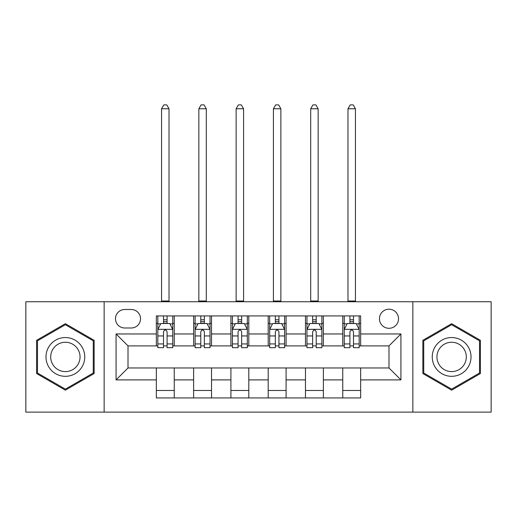 <?xml version="1.0" encoding="UTF-8"?>
<svg xmlns="http://www.w3.org/2000/svg" width="517" height="517" viewBox="0 0 517 517"><rect width="100%" height="100%" fill="white"/><g stroke="black" fill="none" stroke-linecap="round" stroke-linejoin="round"><path stroke-width="0.78" d="M388.991 309.205A9.545 9.545 0 0 0 379.446 318.75A9.545 9.545 0 0 0 388.991 328.295A9.545 9.545 0 0 0 398.536 318.75A9.545 9.545 0 0 0 388.991 309.205M412.857 412.107L491.15 412.107L491.15 301.747L412.857 301.747L412.857 412.107L104.143 412.107L104.143 301.747L25.85 301.747L25.85 412.107L104.143 412.107M124.726 327.998L131.286 327.998A9.248 9.248 0 0 0 140.534 318.75A9.248 9.248 0 0 0 131.286 309.502L124.726 309.502A9.248 9.248 0 0 0 115.478 318.75A9.248 9.248 0 0 0 124.726 327.998M412.857 301.747L104.143 301.747M156.341 379.898L116.079 379.898L116.079 333.963L156.341 333.963L156.341 345.892L128.009 345.892L128.009 367.962L156.341 367.962L156.341 397.941L360.659 397.941L360.659 367.962L388.991 367.962L388.991 345.892L360.659 345.892L360.659 333.963L400.921 333.963L400.921 379.898L360.659 379.898M360.659 333.963L360.659 315.919L156.341 315.919L156.341 333.963M342.758 315.919L342.758 345.892L344.251 345.892M349.919 345.892L353.499 345.892M359.166 345.892L360.659 345.892M342.758 345.892L321.884 345.892M305.476 315.919L305.476 345.892L306.969 345.892M312.636 345.892L316.217 345.892M305.476 345.892L284.596 345.892M268.194 315.919L268.194 345.892L269.687 345.892M275.354 345.892L278.934 345.892M268.194 345.892L247.313 345.892M230.912 315.919L230.912 345.892L232.404 345.892M238.066 345.892L241.646 345.892M230.912 345.892L210.031 345.892M193.629 315.919L193.629 345.892L195.116 345.892M200.783 345.892L204.364 345.892M193.629 345.892L172.749 345.892M156.341 345.892L157.834 345.892M163.501 345.892L167.081 345.892M156.341 367.962L174.242 367.962L174.242 397.941M360.659 367.962L174.242 367.962M174.242 315.919L174.242 345.892M156.341 323.371L157.834 323.371M163.501 323.371L167.081 323.371M172.749 323.371L174.242 323.371M156.341 390.484L174.242 390.484M193.629 367.962L193.629 397.941M211.524 315.919L211.524 345.892M193.629 323.371L195.116 323.371M200.783 323.371L204.364 323.371M210.031 323.371L211.524 323.371M211.524 367.962L211.524 397.941M193.629 390.484L211.524 390.484M230.912 367.962L230.912 397.941M248.806 367.962L248.806 397.941M230.912 390.484L248.806 390.484M248.806 315.919L248.806 345.892M230.912 323.371L232.404 323.371M238.066 323.371L241.646 323.371M247.313 323.371L248.806 323.371M268.194 367.962L268.194 397.941M286.088 367.962L286.088 397.941M268.194 390.484L286.088 390.484M286.088 315.919L286.088 345.892M268.194 323.371L269.687 323.371M275.354 323.371L278.934 323.371M284.596 323.371L286.088 323.371M305.476 367.962L305.476 397.941M323.371 367.962L323.371 397.941M305.476 390.484L323.371 390.484M323.371 315.919L323.371 345.892M305.476 323.371L306.969 323.371M312.636 323.371L316.217 323.371M321.884 323.371L323.371 323.371M342.758 367.962L342.758 397.941M342.758 390.484L360.659 390.484M342.758 323.371L344.251 323.371M349.919 323.371L353.499 323.371M359.166 323.371L360.659 323.371M128.009 345.892L116.079 333.963M128.009 367.962L116.079 379.898M400.921 333.963L388.991 345.892M400.921 379.898L388.991 367.962M65.368 390.167L94.152 373.545L94.152 340.309L65.368 323.694L36.591 340.309L36.591 373.545L65.368 390.167M480.409 340.309L451.632 323.694L422.848 340.309L422.848 373.545L451.632 390.167L480.409 373.545L480.409 340.309M167.081 319.797L163.501 319.797M172.749 343.941L167.081 343.941L167.081 347.683L172.749 347.683L172.749 329.491L169.763 323.526L160.819 323.526L157.834 329.491L157.834 347.683L163.501 347.683L163.501 343.941L157.834 343.941M157.834 329.491L157.834 315.919M172.749 329.491L172.749 315.919M163.501 323.526L163.501 315.919M167.081 315.919L167.081 323.526M167.081 343.941L167.081 331.727C165.886 329.426 164.697 329.426 163.501 331.727L163.501 343.941M161.562 301.747L161.562 108.77L169.02 108.77L166.784 104.893L163.799 104.893L161.562 108.77M169.02 301.747L169.02 108.77M204.364 319.797L200.783 319.797M210.031 343.941L204.364 343.941L204.364 347.683L210.031 347.683L210.031 329.491L207.046 323.526L198.101 323.526L195.116 329.491L195.116 347.683L200.783 347.683L200.783 343.941L195.116 343.941M195.116 329.491L195.116 315.919M210.031 329.491L210.031 315.919M200.783 323.526L200.783 315.919M204.364 315.919L204.364 323.526M204.364 343.941L204.364 331.727C203.175 329.426 201.979 329.426 200.783 331.727L200.783 343.941M198.845 301.747L198.845 108.77L206.302 108.77L204.066 104.893L201.081 104.893L198.845 108.77M206.302 301.747L206.302 108.77M241.646 319.797L238.066 319.797M247.313 343.941L241.646 343.941L241.646 347.683L247.313 347.683L247.313 329.491L244.334 323.526L235.384 323.526L232.404 329.491L232.404 347.683L238.066 347.683L238.066 343.941L232.404 343.941M232.404 329.491L232.404 315.919M247.313 329.491L247.313 315.919M238.066 323.526L238.066 315.919M241.646 315.919L241.646 323.526M241.646 343.941L241.646 331.727C240.457 329.426 239.261 329.426 238.066 331.727L238.066 343.941M236.127 301.747L236.127 108.77L243.585 108.77L241.349 104.893L238.369 104.893L236.127 108.77M243.585 301.747L243.585 108.77M278.934 319.797L275.354 319.797M284.596 343.941L278.934 343.941L278.934 347.683L284.596 347.683L284.596 329.491L281.616 323.526L272.666 323.526L269.687 329.491L269.687 347.683L275.354 347.683L275.354 343.941L269.687 343.941M269.687 329.491L269.687 315.919M284.596 329.491L284.596 315.919M275.354 323.526L275.354 315.919M278.934 315.919L278.934 323.526M278.934 343.941L278.934 331.727C277.739 329.426 276.55 329.426 275.354 331.727L275.354 343.941M273.415 301.747L273.415 108.77L280.873 108.77L278.631 104.893L275.651 104.893L273.415 108.77M280.873 301.747L280.873 108.77M316.217 319.797L312.636 319.797M321.884 343.941L316.217 343.941L316.217 347.683L321.884 347.683L321.884 329.491L318.899 323.526L309.954 323.526L306.969 329.491L306.969 347.683L312.636 347.683L312.636 343.941L306.969 343.941M306.969 329.491L306.969 315.919M321.884 329.491L321.884 315.919M312.636 323.526L312.636 315.919M316.217 315.919L316.217 323.526M316.217 343.941L316.217 331.727C315.021 329.426 313.832 329.426 312.636 331.727L312.636 343.941M310.698 301.747L310.698 108.77L318.155 108.77L315.919 104.893L312.934 104.893L310.698 108.77M318.155 301.747L318.155 108.77M82.158 347.237A19.387 19.387 0 0 0 55.674 340.141A19.387 19.387 0 0 0 48.579 366.624A19.387 19.387 0 0 0 75.062 373.72A19.387 19.387 0 0 0 82.158 347.237M78.08 349.589A14.676 14.676 0 0 0 58.033 344.219A14.676 14.676 0 0 0 52.656 364.265A14.676 14.676 0 0 0 72.71 369.642A14.676 14.676 0 0 0 78.08 349.589M65.368 389.133L37.483 373.028L37.483 340.826L65.368 324.728L93.26 340.826L93.26 373.028L65.368 389.133M451.632 376.318A19.387 19.387 0 0 0 471.019 356.93A19.387 19.387 0 0 0 451.632 337.543A19.387 19.387 0 0 0 432.244 356.93A19.387 19.387 0 0 0 451.632 376.318M451.632 371.607A14.676 14.676 0 0 0 466.308 356.93A14.676 14.676 0 0 0 451.632 342.248A14.676 14.676 0 0 0 436.949 356.93A14.676 14.676 0 0 0 451.632 371.607M423.74 340.826L451.632 324.728L479.517 340.826L479.517 373.028L451.632 389.133L423.74 373.028L423.74 340.826M353.499 319.797L349.919 319.797M359.166 343.941L353.499 343.941L353.499 347.683L359.166 347.683L359.166 329.491L356.181 323.526L347.237 323.526L344.251 329.491L344.251 347.683L349.919 347.683L349.919 343.941L344.251 343.941M344.251 329.491L344.251 315.919M359.166 329.491L359.166 315.919M349.919 323.526L349.919 315.919M353.499 315.919L353.499 323.526M353.499 343.941L353.499 331.727C352.31 329.426 351.114 329.426 349.919 331.727L349.919 343.941M347.98 301.747L347.98 108.77L355.438 108.77L353.201 104.893L350.216 104.893L347.98 108.77M355.438 301.747L355.438 108.77M193.629 379.898L174.242 379.898M193.629 333.963L174.242 333.963M230.912 333.963L211.524 333.963M230.912 379.898L211.524 379.898M268.194 333.963L248.806 333.963M268.194 379.898L248.806 379.898M305.476 333.963L286.088 333.963M305.476 379.898L286.088 379.898M342.758 333.963L323.371 333.963M342.758 379.898L323.371 379.898M172.672 329.342L157.911 329.342M157.834 323.881L160.638 323.881M169.944 323.881L172.749 323.881M163.501 335.947L157.834 335.947M172.749 335.947L167.081 335.947M167.081 321.69L163.501 321.69M161.562 301.004L169.02 301.004M209.954 329.342L195.193 329.342M195.116 323.881L197.921 323.881M207.227 323.881L210.031 323.881M200.783 335.947L195.116 335.947M210.031 335.947L204.364 335.947M204.364 321.69L200.783 321.69M198.845 301.004L206.302 301.004M247.242 329.342L232.476 329.342M232.404 323.881L235.203 323.881M244.509 323.881L247.313 323.881M238.066 335.947L232.404 335.947M247.313 335.947L241.646 335.947M241.646 321.69L238.066 321.69M236.127 301.004L243.585 301.004M284.524 329.342L269.758 329.342M269.687 323.881L272.491 323.881M281.797 323.881L284.596 323.881M275.354 335.947L269.687 335.947M284.596 335.947L278.934 335.947M278.934 321.69L275.354 321.69M273.415 301.004L280.873 301.004M321.807 329.342L307.046 329.342M306.969 323.881L309.773 323.881M319.079 323.881L321.884 323.881M312.636 335.947L306.969 335.947M321.884 335.947L316.217 335.947M316.217 321.69L312.636 321.69M310.698 301.004L318.155 301.004M359.089 329.342L344.328 329.342M344.251 323.881L347.056 323.881M356.362 323.881L359.166 323.881M349.919 335.947L344.251 335.947M359.166 335.947L353.499 335.947M353.499 321.69L349.919 321.69M347.98 301.004L355.438 301.004"/></g></svg>
